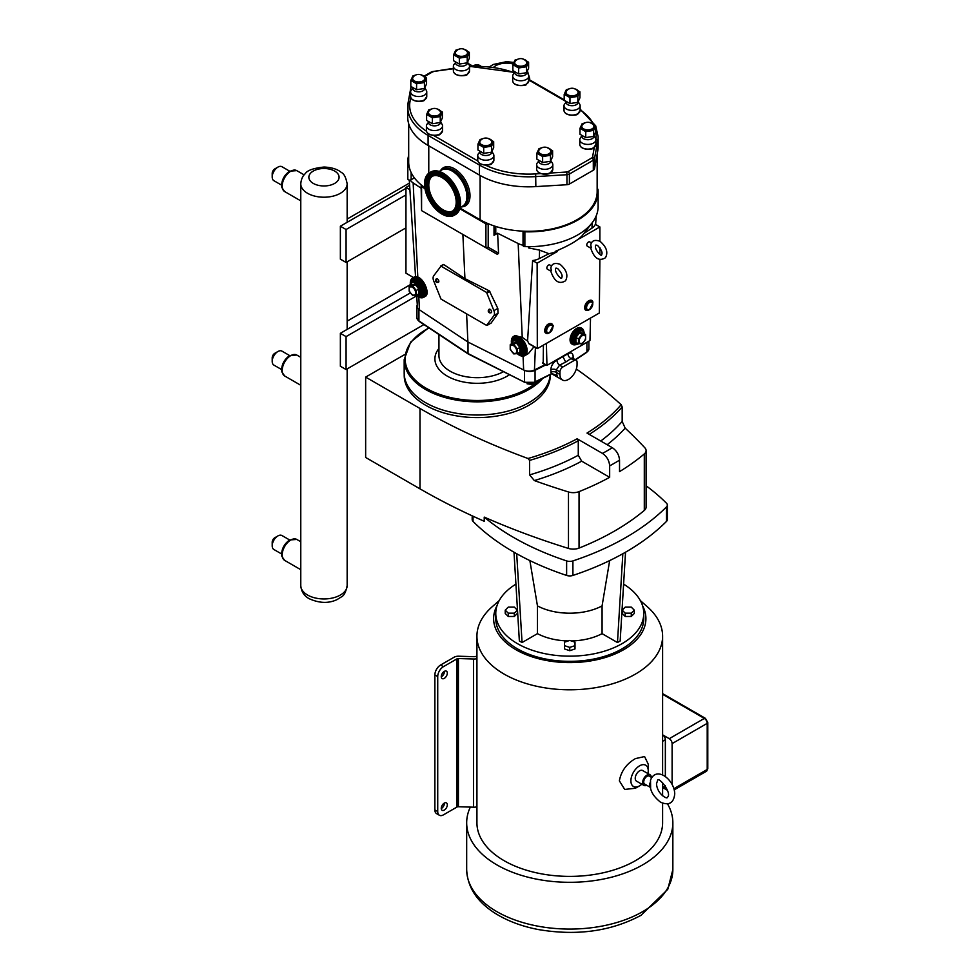 <?xml version="1.0" encoding="UTF-8"?>
<svg xmlns="http://www.w3.org/2000/svg" width="980" height="980" viewBox="0 0 980 980"><rect width="100%" height="100%" fill="white"/><g stroke="black" fill="none" stroke-linecap="round" stroke-linejoin="round"><path stroke-width="1.47" d="M551.397 270.676L550.834 268.055C551.642 263.73 554.705 262.481 560.021 264.294C566.575 269.929 568.412 275.417 565.534 280.782C559.163 284.69 554.251 281.468 550.785 271.129M591.32 247.621L590.756 245C591.565 240.676 594.627 239.426 599.956 241.252C606.51 246.874 608.347 252.362 605.456 257.74C599.086 261.636 594.174 258.414 590.72 248.087L587.265 246.103A2.425 1.397 -60 0 1 587.265 243.297A2.425 1.397 -60 0 1 589.678 241.901L591.479 242.942M497.019 605.652A76.146 43.965 0 0 0 515.921 649.716A76.146 43.965 0 0 0 609.082 656.282A76.146 43.965 0 0 0 642.513 605.652M623.599 584.129A73.99 42.716 180 0 1 643.762 613.443L643.762 618.625A73.99 42.716 180 0 1 622.08 648.833A73.99 42.716 180 0 1 541.45 658.095A73.99 42.716 180 0 1 495.77 618.625L495.77 613.443A73.99 42.716 180 0 1 515.933 584.129M476.929 806.871A8.061 4.655 180 0 1 473.573 807.189L458.42 806.736A1.936 1.115 0 0 0 456.95 807.055L443.426 814.858A8.061 4.655 -60 0 1 439.395 815.262A8.061 4.655 -60 0 1 437.729 811.563L434.875 809.921A8.061 4.655 120 0 0 436.541 813.608L439.395 815.262M476.929 655.951A4.03 2.328 180 0 1 473.781 656.673L458.628 656.22A5.966 3.442 0 0 0 454.095 657.225L440.584 665.028A8.061 4.655 120 0 0 434.875 674.902L437.729 676.555A8.061 4.655 -60 0 1 443.426 666.67L456.95 658.866A1.936 1.115 180 0 1 458.42 658.548L473.573 659.001A8.061 4.655 0 0 0 476.929 658.695M437.729 676.555L437.729 811.563M444.283 678.368A4.275 2.462 -60 0 1 442.152 678.577A4.275 2.462 -60 0 1 442.152 673.64A4.275 2.462 -60 0 1 446.427 671.165A4.275 2.462 -60 0 1 447.076 674.595A4.275 2.462 -60 0 1 444.283 678.368M444.283 803.098A4.275 2.462 -60 0 1 446.427 802.889A4.275 2.462 -60 0 1 446.427 807.826A4.275 2.462 -60 0 1 442.152 810.301A4.275 2.462 -60 0 1 441.49 806.871A4.275 2.462 -60 0 1 444.283 803.098M470.339 807.091A103.084 59.511 0 0 0 466.676 822.796A103.084 59.511 0 0 0 496.872 864.875A103.084 59.511 0 0 0 609.217 877.774A103.084 59.511 0 0 0 672.856 822.796A103.084 59.511 0 0 0 667.552 803.943M665.346 785.764L665.346 785.813A4.03 2.328 60 0 1 664.514 787.651L662.602 788.753M662.602 694.306L704.351 718.414L669.254 738.675L662.602 734.829A4.03 2.328 60 0 1 665.346 739.704L665.346 776.54M669.254 738.675A4.03 2.328 60 0 1 672.109 743.612L672.109 784.514M667.625 790.419L663.681 788.141M650.622 781.832A4.594 2.658 -60 0 0 650.451 787.418A4.594 2.658 -60 0 0 650.622 787.504L650.5 780.202C656.208 765.417 674.51 779.651 674.742 793.91C673.738 803.037 669.022 805.817 660.581 802.228C654.456 797.365 651.063 792.379 650.414 787.283M641.814 784.208A12.262 7.081 -60 0 1 639.573 785.838L635.408 788.239L624.726 789.439L619.36 780.84C621.149 771.187 626.502 763.788 635.408 758.618L644.583 756.548L648.245 764.167L648.245 770.831A12.262 7.081 -60 0 1 647.939 773.588M639.573 785.838L639.573 785.838A12.262 7.081 -60 0 1 630.899 780.84A12.262 7.081 -60 0 1 639.573 765.821A12.262 7.081 -60 0 1 648.245 770.831M650.451 787.418L644.668 784.086A4.594 2.658 -60 0 1 643.97 780.399A4.594 2.658 -60 0 1 646.971 776.344A4.594 2.658 -60 0 1 649.262 776.123L651.712 777.532M646.702 785.25A6.125 3.54 -60 0 1 643.909 785.409A6.125 3.54 -60 0 1 642.966 780.497A6.125 3.54 -60 0 1 646.971 775.094A6.125 3.54 -60 0 1 650.034 774.788A6.125 3.54 -60 0 1 651.296 777.287M643.909 785.409L636.51 781.146A6.125 3.54 -60 0 1 635.567 776.221A6.125 3.54 -60 0 1 639.573 770.831A6.125 3.54 -60 0 1 642.635 770.525L650.034 774.788M441.27 676.812A4.275 2.462 120 0 0 441.429 676.715A4.275 2.462 120 0 0 444.454 671.288M441.27 808.524A4.275 2.462 120 0 0 441.429 808.439A4.275 2.462 120 0 0 444.454 803.012M499.2 600.581L492.132 606.804A92.831 53.594 0 0 0 476.929 636.204A92.831 53.594 0 0 0 504.124 674.093A92.831 53.594 0 0 0 605.297 685.718A92.831 53.594 0 0 0 662.602 636.204A92.831 53.594 0 0 0 647.4 606.804L640.332 600.581M476.929 636.204L476.929 822.796A92.831 53.594 0 0 0 504.124 860.697A92.831 53.594 0 0 0 605.297 872.31A92.831 53.594 0 0 0 662.602 822.796L662.602 803.22M434.875 674.902L434.875 809.921M578.274 440.767L577.134 438.783A208.103 120.148 180 0 1 528 458.505L529.592 460.404A209.72 121.079 -0 0 0 578.274 440.767L578.274 455.259L581.691 461.176L609.658 477.321A254.09 146.694 180 0 1 579.045 491.629A10.168 5.868 180 0 1 568.474 491.96A635.126 366.692 180 0 1 534.357 480.58A214.559 123.872 -0 0 0 581.691 461.176M578.274 455.259A209.72 121.079 180 0 1 529.592 474.896L529.592 460.404M528 458.505A635.126 366.692 180 0 1 419.991 408.476L365.65 377.104L365.65 457.476L419.991 488.849A635.126 366.692 180 0 0 484.23 521.262L484.23 517.109A635.126 366.692 -0 0 0 568.474 548.433A10.168 5.868 180 0 0 579.045 548.09A254.09 146.694 -0 0 0 644.301 510.421A10.168 5.868 180 0 0 646.102 507.089L646.102 450.629A10.168 5.868 180 0 1 644.301 453.948A254.09 146.694 180 0 1 619.532 471.625L619.532 460.159C619.115 454.879 616.714 450.727 612.341 447.713L587.008 433.087A208.103 120.148 180 0 0 621.173 404.716L622.178 406.957L622.178 421.437A209.72 121.079 180 0 1 600.752 441.012M529.592 474.896L534.357 480.58M607.159 444.712A214.559 123.872 -0 0 0 625.167 428.15L622.178 421.437M625.167 428.15A635.126 366.692 180 0 1 644.889 447.848A10.168 5.868 180 0 1 646.102 450.629M576.338 369.007A635.126 366.692 180 0 1 621.173 404.716M577.134 438.783L602.467 453.409C606.828 456.423 609.229 460.576 609.658 465.868L609.658 477.321M631.267 607.122L625.216 607.122L622.19 610.148L625.216 613.174L631.267 613.174L634.305 610.148L631.267 607.122M631.267 613.174L631.267 616.469L634.305 613.443L634.305 610.148M631.267 616.469L625.216 616.469L625.216 613.174M625.216 616.469L622.19 613.443L622.19 610.148M517.342 610.148L517.342 613.443L514.316 616.469L508.265 616.469L508.265 613.174L514.316 613.174L517.342 610.148L514.316 607.122L508.265 607.122L505.227 610.148L508.265 613.174M514.316 616.469L514.316 613.174M508.265 616.469L505.227 613.443L505.227 610.148M575.003 645.661L575.003 642.157L569.76 640.418L564.517 642.157L564.517 645.661L569.76 647.4L575.003 645.661L575.003 648.944L569.76 650.696L569.76 647.4M569.76 650.696L564.517 648.944L564.517 645.661M516.693 553.725L522.058 642.537L519.363 640.981L513.998 552.206M529.862 560.572L537.457 605.91L537.457 633.644L522.058 642.537M666.51 506.868L666.51 521.385A6.296 3.638 -0 0 0 667.343 519.572L667.343 505.055A6.296 3.638 180 0 1 666.51 506.868A254.09 146.694 180 0 1 572.908 560.915A6.296 3.638 180 0 1 566.624 560.915A254.09 146.694 180 0 1 484.23 517.109M666.51 521.385A254.09 146.694 180 0 1 572.908 575.432L572.908 560.915M566.624 560.915L566.624 575.432A6.296 3.638 -0 0 0 572.908 575.432M566.624 575.432A254.09 146.694 180 0 1 473.022 521.385L473.022 516.215M472.189 515.835L472.189 519.572A6.296 3.638 -0 0 0 473.022 521.385M625.534 552.206L620.168 640.981L617.474 642.537L602.075 633.644L602.075 605.91A47.64 27.501 180 0 1 537.457 605.91M602.075 605.91L609.67 560.572M602.075 633.644A47.64 27.501 180 0 1 571.316 640.932M568.216 640.932A47.64 27.501 180 0 1 537.457 633.644M617.474 642.537L622.839 553.725M643.762 613.443A73.99 42.716 180 0 1 622.08 643.639A73.99 42.716 180 0 1 541.45 652.901A73.99 42.716 180 0 1 495.77 613.443M646.102 485.786A254.09 146.694 180 0 1 666.51 503.242A6.296 3.638 180 0 1 667.343 505.055M550.295 374.568L550.295 375.413A73.035 42.165 180 0 1 505.202 414.381A73.035 42.165 180 0 1 425.602 405.242A73.035 42.165 180 0 1 404.213 375.413L404.213 374.225M365.65 377.104L404.691 354.564M417.309 304.89A8.061 4.655 -0 0 0 416.941 306.275A8.061 4.655 -0 0 0 418.411 308.957A8.22 4.753 -0 0 0 419.44 309.815L467.901 341.996L523.651 369.974A8.22 4.753 -0 0 0 525.133 370.575A8.22 4.753 -0 0 0 534.443 369.974L545.137 364.609M416.721 295.911L417.431 306.875A8.22 4.753 -0 0 0 418.411 308.957M525.133 370.575A8.061 4.655 -0 0 0 535.068 370.281L545.713 364.94M561.062 357.235L564.321 355.348M531.577 383.303L531.577 384.466L527.081 383.768M551.691 373.821L557.265 376.259L551.703 373.625L535.068 381.869L531.577 384.466M585.476 353.204L583.823 354.295M562.802 356.365L565.668 362.098L570.973 358.57A4.03 2.487 56.4 0 1 567.922 353.743L556.922 360.101C553.222 362.355 551.189 365.577 550.809 369.754L551.262 373.907M468.697 353.927L419.599 321.366M551.703 373.625L555.317 374.887M468.011 342.057L468.011 353.523L524.692 382.31L534.872 382.31L550.723 374.36M553.553 374.115L557.265 376.259L556.309 372.363A4.03 2.328 -0 0 0 550.809 372.253M550.27 374.58A73.084 42.189 180 0 1 528.931 402.658A73.084 42.189 180 0 1 449.281 411.808A73.084 42.189 180 0 1 404.177 372.829L404.177 359.648A73.084 42.189 -0 0 0 425.577 389.489A73.084 42.189 -0 0 0 528.931 389.489A73.084 42.189 -0 0 0 542.761 378.354M574.219 360.444L562.802 367.022A4.03 2.328 120 0 0 559.96 371.971L559.96 374.47A12.103 6.983 120 0 0 562.459 380.007A12.103 6.983 120 0 0 571.781 376.773A12.103 6.983 120 0 0 577.061 364.597L577.061 362.086A4.03 2.328 120 0 0 576.228 360.248A4.03 2.328 120 0 0 574.219 360.444L570.973 358.57L572.7 358.202L572.161 357.663L572.246 358.337M559.96 374.47L556.309 372.363L556.309 369.864L559.568 365.16A4.03 2.156 63.3 0 1 556.922 360.101M597.151 154.105L597.151 191.713A68.563 39.58 180 0 1 523.234 231.17A68.563 39.58 180 0 1 488.359 223.758A68.563 39.58 180 0 1 480.102 219.704L460 208.091M424.781 187.548A68.563 39.58 180 0 1 421.731 185.293A68.563 39.58 180 0 1 408.905 165.167A68.563 39.58 180 0 1 408.685 162.068L408.685 123.725M424.952 188.65L421.584 186.702A1.617 0.931 180 0 1 421.118 186.041A1.617 0.931 180 0 1 421.584 185.392L421.731 185.293M488.359 223.758L488.199 223.844A1.617 0.931 180 0 1 485.921 223.844L459.804 208.764M523.038 245.233A16.574 9.567 180 0 1 518.175 243.542L497.62 233.228L498.551 253.183L488.199 247.205L485.921 247.756L497.424 254.396L433.062 217.242M498.551 253.183L497.424 254.396M497.62 233.228L494.018 235.31L494.018 225.89M421.118 186.041L421.584 210.614L421.584 186.702M421.584 210.614L485.921 247.756L485.921 223.844M599.883 259.553L599.307 313.024L537.31 348.623L537.138 263.167L557.461 251.431L555.207 251.419C568.363 245.919 577.232 240.798 581.826 236.058L579.56 238.679L599.883 226.944L599.883 241.203M599.883 247.609L599.883 254.384M550.797 271.142L547.342 269.145A2.425 1.397 -60 0 1 547.342 266.352A2.425 1.397 -60 0 1 549.755 264.955L551.556 265.997M590.45 300.456A5.268 3.038 120 0 0 586.665 302.526A5.268 3.038 120 0 0 584.741 307.401A5.268 3.038 120 0 0 585.317 309.362M550.527 323.51A5.268 3.038 120 0 0 545.909 326.781A5.268 3.038 120 0 0 545.382 332.404M590.524 318.096L589.96 340.55L546.95 365.381L546.387 343.576M572.345 344.225A9.273 5.353 -60 0 1 571.977 344.041A9.273 5.353 -60 0 1 570.556 336.606A9.273 5.353 -60 0 1 576.608 328.435A9.273 5.353 -60 0 1 581.25 327.969A9.273 5.353 -60 0 1 581.593 328.202M543.19 363.213L543.422 345.291M529.653 343.931L528.759 343.416L529.653 343.931M537.138 263.167L532.618 260.558A15.582 8.992 -0 0 0 539.27 258.585L548.971 253.71L539.625 250.133L528.588 247.928L528.588 246.666A69.531 40.143 180 0 1 524.864 246.617A1.936 1.115 180 0 1 523.038 245.502A1.936 1.115 180 0 1 523.075 245.245M511.438 342.804A11.135 6.431 60 0 1 513.667 336.373L514.598 335.834L522.23 337.341L527.571 341.028L532.618 260.558M527.571 341.028A11.135 6.431 60 0 1 528.759 343.416L537.138 348.255M486.595 292.469L493.908 310.648A6.125 3.54 60 0 1 493.908 315.658L486.595 325.397L440.988 299.059L433.675 280.88A6.125 3.54 60 0 1 433.675 275.87L440.988 266.131L486.595 292.469L489.339 290.889L497.803 308.406L498.024 313.282L491.139 323.02M488.346 310.489L488.873 309.533A2.021 1.164 60 0 1 491.164 310.403A2.021 1.164 60 0 1 490.772 312.828L489.682 312.804A1.409 0.821 60 0 1 488.346 310.489A1.409 0.821 60 0 1 489.682 312.804M435.622 280.047L436.149 279.092A2.021 1.164 60 0 1 438.44 279.962A2.021 1.164 60 0 1 438.048 282.387L436.958 282.363A1.409 0.821 60 0 1 435.622 280.047A1.409 0.821 60 0 1 436.958 282.363M440.694 266.058L443.732 264.551L464.937 278.639L489.339 290.889M584.313 333.862A8.061 4.655 120 0 0 582.635 330.174L581.348 329.427A8.061 4.655 120 0 0 577.318 329.831A8.061 4.655 120 0 0 572.051 336.936A8.061 4.655 120 0 0 573.288 343.404L576.252 344.593L579.168 343.698M579.18 332.281L583.088 333.249L579.18 332.281L575.272 337.145L575.272 342.351L576.546 342.461M578.482 343.588L582.047 343.907L585.611 339.472L585.611 334.719L582.047 334.401L578.482 338.835L578.482 343.588L575.272 342.351M578.482 338.835L575.272 337.145M585.611 334.719L583.088 332.624M582.047 334.401L579.523 332.93L575.958 337.365L575.958 342.118M582.365 335.589A4.582 2.646 120 0 0 579.131 341.199A4.582 2.646 120 0 0 582.365 343.074A4.582 2.646 120 0 0 585.611 337.463A4.582 2.646 120 0 0 582.365 335.589M583.749 331.228A9.273 5.353 120 0 0 581.961 328.386A9.273 5.353 120 0 0 577.318 328.839A9.273 5.353 120 0 0 571.254 337.022A9.273 5.353 120 0 0 572.675 344.446A9.273 5.353 120 0 0 576.032 344.58M413.058 278.982A10.082 5.819 60 0 1 413.119 278.933A10.082 5.819 60 0 1 418.166 279.435A10.082 5.819 60 0 1 424.744 288.316A10.082 5.819 60 0 1 423.201 296.401A10.082 5.819 60 0 1 423.14 296.438M415.594 283.943L415.251 284.592L418.815 289.026L419.501 288.806L415.594 283.943L411.686 284.911L411.686 284.286M416.292 295.25L416.292 290.497L412.727 286.062L409.162 286.368L409.162 291.134L412.727 295.568L419.501 294.012L419.501 288.806M416.292 290.497L418.815 289.026L418.815 293.779M412.727 286.062L415.251 284.592L411.686 284.911L409.162 286.368M412.396 287.25A4.582 2.646 -120 0 0 409.162 289.125A4.582 2.646 -120 0 0 412.396 294.735A4.582 2.646 -120 0 0 415.643 292.861A4.582 2.646 -120 0 0 412.396 287.25M514.12 337.328A10.082 5.819 60 0 1 514.194 337.291A10.082 5.819 60 0 1 519.229 337.782A10.082 5.819 60 0 1 525.819 346.675A10.082 5.819 60 0 1 524.276 354.748A10.082 5.819 60 0 1 524.202 354.785M516.325 342.939L516.668 342.29L512.76 343.257L516.325 342.939L519.89 347.385L519.89 352.139L520.576 352.359L520.576 347.153L517.354 348.843L513.79 344.409L516.325 342.939M513.79 344.409L510.225 344.727L510.225 349.48L513.79 353.915L517.354 353.596L517.354 348.843M517.354 353.596L519.89 352.139M510.225 344.727L512.76 342.645M513.471 345.597A4.582 2.646 60 0 1 516.717 351.22A4.582 2.646 60 0 1 513.471 353.082A4.582 2.646 60 0 1 510.225 347.471A4.582 2.646 60 0 1 513.471 345.597M410.375 284.457A11.135 6.431 60 0 1 412.592 278.026L415.447 276.385A11.135 6.431 60 0 1 415.532 276.336L417.811 277.058C424.499 279.349 430.183 294.171 425.247 296.425L423.728 297.308A11.135 6.431 60 0 1 418.166 296.756A11.135 6.431 60 0 1 417.051 296.021M412.592 278.026A11.135 6.431 60 0 1 423.728 284.457A11.135 6.431 60 0 1 423.728 297.308M467.901 341.996L466.59 313.845M464.937 278.639L462.879 234.453M421.118 188.197L413.144 182.905A16.574 9.567 180 0 1 410.191 180.063A1.936 1.115 -0 0 1 407.827 179.034L407.827 164.224A69.531 40.143 180 0 1 407.717 162.068A69.531 40.143 180 0 1 408.685 155.391M534.014 346.724L528.465 353.535L524.802 355.654A11.135 6.431 60 0 1 519.229 355.103A11.135 6.431 60 0 1 518.114 354.368M513.667 336.373A11.135 6.431 60 0 1 524.802 342.804A11.135 6.431 60 0 1 524.802 355.654M599.883 226.944L595.35 224.334A15.582 8.992 -0 0 1 591.945 228.168L592.214 222.705M409.628 185.306L405.953 187.425L405.953 273.175L413.474 277.524M405.953 187.425L409.91 189.704M409.285 180.063L415.532 276.336M579.56 238.679A58.592 33.822 -0 0 0 582.071 235.813L592.055 222.913A69.531 40.143 180 0 1 528.588 246.666M597.151 188.687A1.936 1.115 180 0 1 598.021 189.557A69.531 40.143 180 0 1 598.119 191.713L598.119 206.523A69.531 40.143 180 0 1 592.055 222.913M548.971 253.71A58.592 33.822 -0 0 0 557.461 251.431M583.798 233.583L591.945 228.168M598.119 191.713A69.531 40.143 180 0 1 524.864 231.795A1.936 1.115 180 0 1 523.234 231.17M408.905 165.167A1.936 1.115 180 0 1 407.827 164.224M414.393 177.882L411.122 179.769A1.936 1.115 180 0 1 410.191 180.063M495.77 226.466L495.77 232.873A5.966 3.442 180 0 1 494.018 235.31M407.717 162.068L407.717 176.89A69.531 40.143 -0 0 0 407.827 179.034M598.119 146.681A69.531 40.143 180 0 1 597.739 150.883L594.468 168.842L594.468 158.821L597.739 140.875A69.531 40.143 -0 0 0 598.119 136.673L598.119 146.681M593.304 170.238L569.38 184.056L569.38 174.048L593.304 160.23L593.304 170.238A4.03 2.328 -0 0 0 594.468 168.842M411.049 86.571L408.121 102.618A1.936 1.568 10.3 0 0 408.109 102.839A69.531 40.143 -0 0 0 407.717 107.041A69.531 40.143 -0 0 0 428.089 135.424L479.416 165.057A69.531 40.143 -0 0 0 535.852 176.596L566.955 174.71L566.955 184.718A4.03 2.328 -0 0 0 569.38 184.056M566.955 184.718L535.852 186.604A69.531 40.143 180 0 1 479.416 175.077L428.089 145.432A69.531 40.143 180 0 1 407.717 117.049L408.121 102.618A1.936 1.568 10.3 0 1 410.032 101.381L410.743 97.437M455.982 74.345A7.423 4.288 -0 0 0 466.921 74.345M467.583 62.255L469.065 64.705A8.061 4.655 180 0 1 469.518 66.236A8.061 4.655 180 0 1 467.154 69.531A8.061 4.655 180 0 1 458.371 70.535A8.061 4.655 180 0 1 453.385 66.236A8.061 4.655 180 0 1 453.838 64.705L455.406 62.708A6.052 3.491 180 0 0 459.142 65.93A6.052 3.491 180 0 0 465.733 65.17A6.052 3.491 180 0 0 467.509 62.708L467.509 62.389M458.787 49.27L455.7 50.237L453.581 54.782L453.581 60.736L453.581 54.782L459.338 58.102L459.338 64.055L453.581 60.736M459.351 58.102L467.215 56.889L467.215 62.843L459.351 64.055L459.351 58.102A8.146 4.704 180 0 1 459.338 58.102M469.322 52.344L469.322 58.298L467.215 62.843L467.215 56.889L469.322 52.344L463.565 49.025A8.146 4.704 180 0 1 463.565 49.025L463.332 49M464.581 49.478A6.615 3.822 180 0 1 466.125 55.542A6.615 3.822 180 0 1 456.778 55.542A6.615 3.822 180 0 1 456.778 50.139A6.615 3.822 180 0 1 458.322 49.478M466.933 51.364A6.052 3.491 180 0 1 464.924 55.701A6.052 3.491 180 0 1 457.17 55.309A6.052 3.491 180 0 1 455.97 51.364A7.044 7.044 0 0 1 466.933 51.364M566.612 113.852A7.423 4.288 -0 0 0 577.538 113.852M515.272 84.207A7.423 4.288 -0 0 0 526.211 84.207M429.007 134.015A7.423 4.288 180 0 0 433.442 135.363A7.423 4.288 -0 0 0 439.947 134.015M480.347 163.648A7.423 4.288 180 0 0 485.198 165.02A7.423 4.288 -0 0 0 491.274 163.648M582.39 147.87A7.423 4.288 -0 0 0 593.329 147.87M413.229 99.985A7.423 4.288 -0 0 0 424.156 99.985M550.883 160.671L552.352 163.121A8.061 4.655 180 0 1 552.806 164.665A8.061 4.655 180 0 1 550.442 167.948A8.061 4.655 180 0 1 541.658 168.964A8.061 4.655 180 0 1 536.673 164.665A8.061 4.655 180 0 1 537.126 163.121L538.694 161.124A6.052 3.491 180 0 0 542.43 164.358A6.052 3.491 180 0 0 549.021 163.599A6.052 3.491 180 0 0 550.797 161.124L550.797 160.818M542.075 147.698L538.988 148.654L536.869 153.199L536.869 159.152A8.146 4.704 180 0 0 536.869 159.164L536.869 153.211A8.146 4.704 180 0 1 536.869 153.199L542.626 156.531A8.146 4.704 180 0 1 542.626 156.531L550.503 155.318A8.146 4.704 180 0 1 550.503 155.318L552.61 150.773L552.61 156.727L550.503 161.259L550.503 155.306L550.503 161.271A8.146 4.704 180 0 1 550.503 161.271L542.638 162.484A8.146 4.704 180 0 1 542.626 162.484L542.638 156.531L542.626 162.484L536.869 159.164M547.869 147.906A6.615 3.822 180 0 1 549.413 153.958A6.615 3.822 180 0 1 540.066 153.958A6.615 3.822 180 0 1 540.066 148.568A6.615 3.822 180 0 1 541.609 147.906M546.632 147.429L546.84 147.441A8.146 4.704 180 0 1 546.852 147.441L552.61 150.761A8.146 4.704 180 0 1 552.61 150.773M550.221 149.781A6.052 3.491 180 0 1 548.212 154.117A6.052 3.491 180 0 1 540.47 153.738A6.052 3.491 180 0 1 539.257 149.781A7.044 7.044 0 0 1 550.221 149.781M491.948 151.557L493.43 154.007A8.061 4.655 180 0 1 493.883 155.538A8.061 4.655 180 0 1 491.519 158.834A8.061 4.655 180 0 1 482.724 159.85A8.061 4.655 180 0 1 477.75 155.538A8.061 4.655 180 0 1 478.191 154.007L479.759 152.01A6.052 3.491 180 0 0 483.495 155.244A6.052 3.491 180 0 0 490.086 154.485A6.052 3.491 180 0 0 491.862 152.01L491.862 151.704M477.946 144.085L477.946 150.038A8.146 4.704 180 0 1 477.946 150.038L477.946 144.097A8.146 4.704 180 0 1 477.946 144.085L480.053 139.552A8.146 4.704 180 0 1 480.053 139.54L483.14 138.572M477.946 144.097L483.704 147.417L491.568 146.204A8.146 4.704 180 0 1 491.568 146.204A8.146 4.704 180 0 1 491.568 146.192L493.687 141.659A8.146 4.704 180 0 1 493.687 141.659L487.93 138.327A8.146 4.704 180 0 1 487.93 138.327L487.697 138.315M488.947 138.78A6.615 3.822 180 0 1 490.49 144.844A6.615 3.822 180 0 1 481.143 144.844A6.615 3.822 180 0 1 481.143 139.454A6.615 3.822 180 0 1 482.687 138.78M491.299 140.667A6.052 3.491 180 0 1 489.277 145.003A6.052 3.491 180 0 1 481.535 144.611A6.052 3.491 180 0 1 480.335 140.667A7.044 7.044 0 0 1 491.299 140.667M526.873 72.128L528.355 74.566A8.061 4.655 180 0 1 528.808 76.109A8.061 4.655 180 0 1 526.444 79.392A8.061 4.655 180 0 1 517.648 80.409A8.061 4.655 180 0 1 512.675 76.109A8.061 4.655 180 0 1 513.128 74.566L514.696 72.569A6.052 3.491 180 0 0 518.42 75.803A6.052 3.491 180 0 0 525.023 75.044A6.052 3.491 180 0 0 526.787 72.569L526.787 72.263M512.871 64.643L512.871 70.597A8.146 4.704 180 0 1 512.871 70.597L512.871 64.656A8.146 4.704 180 0 1 512.871 64.643L514.978 60.111A8.146 4.704 180 0 1 514.99 60.099L518.065 59.143M512.871 64.656L518.628 67.975L518.628 73.929L512.871 70.609M518.641 67.975L526.493 66.763L526.493 72.716L518.641 73.929L518.641 67.975A8.146 4.704 180 0 1 518.628 67.975M528.612 62.218L528.612 68.171L526.505 72.704A8.146 4.704 180 0 1 526.505 72.716A8.146 4.704 180 0 1 526.493 72.716L526.505 66.75A8.146 4.704 180 0 1 526.493 66.763A8.146 4.704 180 0 1 526.505 66.763L528.612 62.218L522.855 58.886A8.146 4.704 180 0 1 522.855 58.886L522.622 58.874M523.871 59.351A6.615 3.822 180 0 1 525.415 65.403A6.615 3.822 180 0 1 516.068 65.403A6.615 3.822 180 0 1 516.068 60.013A6.615 3.822 180 0 1 517.612 59.351M526.223 61.226A6.052 3.491 180 0 1 524.214 65.562A6.052 3.491 180 0 1 516.46 65.182A6.052 3.491 180 0 1 515.26 61.226A7.044 7.044 0 0 1 526.223 61.226M424.83 87.906L426.312 90.344A8.061 4.655 180 0 1 426.753 91.887A8.061 4.655 180 0 1 424.401 95.183A8.061 4.655 180 0 1 415.606 96.187A8.061 4.655 180 0 1 410.62 91.887A8.061 4.655 180 0 1 411.073 90.344L412.641 88.359A6.052 3.491 180 0 0 416.377 91.581A6.052 3.491 180 0 0 422.968 90.822A6.052 3.491 180 0 0 424.744 88.359L424.744 88.041M416.022 74.921L412.935 75.889L410.816 80.421L410.816 86.375A8.146 4.704 180 0 1 410.816 86.375L410.828 80.433A8.146 4.704 180 0 1 410.816 80.421L416.574 83.753A8.146 4.704 180 0 1 416.574 83.753L424.45 82.54L426.557 77.996L420.579 74.651M421.817 75.129A6.615 3.822 180 0 1 423.36 81.181A6.615 3.822 180 0 1 414.013 81.181A6.615 3.822 180 0 1 414.013 75.791A6.615 3.822 180 0 1 415.557 75.129M424.168 77.016A6.052 3.491 180 0 1 422.16 81.352A6.052 3.491 180 0 1 414.418 80.96A6.052 3.491 180 0 1 413.205 77.016A7.044 7.044 0 0 1 424.168 77.016M440.62 121.924L442.09 124.374A8.061 4.655 180 0 1 442.543 125.906A8.061 4.655 180 0 1 440.179 129.201A8.061 4.655 180 0 1 431.396 130.205A8.061 4.655 180 0 1 426.41 125.906A8.061 4.655 180 0 1 426.863 124.374L428.432 122.378A6.052 3.491 180 0 0 432.168 125.599A6.052 3.491 180 0 0 438.758 124.84A6.052 3.491 180 0 0 440.535 122.378L440.535 122.071M431.813 108.939L428.726 109.907A8.146 4.704 180 0 0 428.713 109.907L426.606 114.452L426.606 120.405L426.606 114.452L432.364 117.772A8.146 4.704 180 0 1 432.364 117.772L440.241 116.559L442.348 112.026A8.146 4.704 180 0 1 442.348 112.026L436.59 108.694A8.146 4.704 180 0 1 436.59 108.694L436.357 108.67M437.607 109.148A6.615 3.822 180 0 1 439.15 115.211A6.615 3.822 180 0 1 429.804 115.211A6.615 3.822 180 0 1 429.804 109.809A6.615 3.822 180 0 1 431.347 109.148M439.959 111.034A6.052 3.491 180 0 1 437.95 115.371A6.052 3.491 180 0 1 430.196 114.979A6.052 3.491 180 0 1 428.995 111.034A7.044 7.044 0 0 1 439.959 111.034M578.212 101.761L579.695 104.211A8.061 4.655 180 0 1 580.135 105.742A8.061 4.655 180 0 1 577.784 109.037A8.061 4.655 180 0 1 568.988 110.042A8.061 4.655 180 0 1 564.002 105.742A8.061 4.655 180 0 1 564.456 104.211L566.024 102.214A6.052 3.491 180 0 0 569.76 105.436A6.052 3.491 180 0 0 576.35 104.676A6.052 3.491 180 0 0 578.127 102.214L578.127 101.896M564.198 94.288L564.198 100.242A8.146 4.704 180 0 0 564.211 100.242L564.211 94.288A8.146 4.704 180 0 1 564.198 94.288L566.305 89.744A8.146 4.704 180 0 1 566.318 89.744L569.404 88.776M564.211 94.288L569.956 97.608L569.956 103.562L564.211 100.242M569.968 97.608L577.832 96.395L577.832 102.349L569.968 103.562L569.968 97.608A8.146 4.704 180 0 1 569.956 97.608M579.94 91.851L579.94 97.804L577.832 102.349L577.832 96.395L579.94 91.851L574.182 88.531A8.146 4.704 180 0 1 574.182 88.531L573.962 88.506M575.199 88.984A6.615 3.822 180 0 1 576.742 95.048A6.615 3.822 180 0 1 567.396 95.048A6.615 3.822 180 0 1 567.396 89.646A6.615 3.822 180 0 1 568.939 88.984M577.551 90.871A6.052 3.491 180 0 1 575.542 95.207A6.052 3.491 180 0 1 567.8 94.815A6.052 3.491 180 0 1 566.587 90.871A7.044 7.044 0 0 1 577.551 90.871M594.003 135.779L595.473 138.229A8.061 4.655 180 0 1 595.926 139.76A8.061 4.655 180 0 1 593.562 143.056A8.061 4.655 180 0 1 584.778 144.072A8.061 4.655 180 0 1 579.793 139.76A8.061 4.655 180 0 1 580.246 138.229L581.814 135.644M593.917 135.926L593.917 136.232A6.052 3.491 180 0 1 592.141 138.707A6.052 3.491 180 0 1 585.55 139.454A6.052 3.491 180 0 1 581.814 136.232L581.814 135.632M585.195 122.794L582.108 123.762L579.989 128.306L579.989 134.26L579.989 128.306L585.746 131.638A8.146 4.704 180 0 1 585.746 131.638L593.623 130.413L595.73 125.881A8.146 4.704 180 0 1 595.73 125.881L589.972 122.549A8.146 4.704 180 0 1 589.972 122.549L589.74 122.525M590.989 123.002A6.615 3.822 180 0 1 592.533 129.066A6.615 3.822 180 0 1 583.186 129.066A6.615 3.822 180 0 1 583.186 123.664A6.615 3.822 180 0 1 584.729 123.002M593.341 124.889A6.052 3.491 180 0 1 591.332 129.225A6.052 3.491 180 0 1 583.578 128.833A6.052 3.491 180 0 1 582.377 124.889A7.044 7.044 0 0 1 593.341 124.889M493.687 141.659L493.687 147.613L491.58 152.145L491.58 146.192L491.568 152.157A8.146 4.704 180 0 1 491.568 152.157A8.146 4.704 180 0 1 491.568 152.145L483.704 153.37L483.704 147.417L483.704 153.37L477.946 150.05M426.557 77.996L426.557 83.949L424.45 88.494L424.45 82.54L424.45 88.494L416.586 89.707A8.146 4.704 180 0 1 416.574 89.707L416.586 83.753L416.574 89.707L410.828 86.387M442.348 112.026L442.348 117.98L440.241 122.512L440.241 116.559L440.241 122.512L432.376 123.737A8.146 4.704 180 0 1 432.364 123.725L432.376 117.784L432.364 123.725L426.606 120.405M595.73 125.881L595.73 131.835L593.623 136.367L593.623 130.413L593.623 136.379L585.758 137.592A8.146 4.704 180 0 1 585.746 137.592L585.758 131.638L585.746 137.592L579.989 134.26M410.326 292.922L340.366 333.31L346.075 336.606L346.075 369.534L423.948 324.564M346.075 369.534L340.366 366.238L340.366 333.31M416.623 295.862L346.075 336.606M405.953 227.862L346.075 262.444L340.366 259.149L340.366 226.221L405.953 188.356M346.075 262.444L346.075 229.516L405.953 194.934M346.075 229.516L340.366 226.221M442.041 169.43A21.205 12.238 60 0 1 442.225 169.32A21.205 12.238 60 0 1 457.979 174.403A21.205 12.238 60 0 1 463.43 206.045A21.205 12.238 60 0 1 463.246 206.155M440.179 170.875A21.205 12.238 60 0 1 441.858 169.528A21.205 12.238 60 0 1 457.611 174.612A21.205 12.238 60 0 1 463.062 206.266A21.205 12.238 60 0 1 461.066 207.05M429.62 172.664L430.857 171.953A24.61 14.21 60 0 1 449.146 177.846A24.61 14.21 60 0 1 455.467 214.571L454.23 215.294A24.61 14.21 60 0 1 435.941 209.401A24.61 14.21 60 0 1 429.62 172.664A24.61 14.21 60 0 1 447.909 178.568A24.61 14.21 60 0 1 454.23 215.294M452.564 211.092A20.164 11.638 60 0 1 438.158 205.959A20.164 11.638 60 0 1 432.425 176.216M446.831 181.349A20.164 11.638 60 0 1 452.013 211.447A20.164 11.638 60 0 1 437.019 206.609A20.164 11.638 60 0 1 431.837 176.523A20.164 11.638 60 0 1 446.831 181.349M281.603 369.546L273.873 365.087A8.061 4.655 -60 0 1 272.207 361.399A8.061 4.655 -60 0 1 277.916 351.514A8.061 4.655 -60 0 1 281.946 351.122L289.664 355.581M272.207 361.399L272.207 357.774A3.626 2.095 -60 0 1 274.768 353.327L277.916 351.514M410.326 284.653L347.153 321.122M409.481 183.052L347.153 219.042M281.603 553.957L273.873 549.498A8.061 4.655 -60 0 1 272.207 545.811A8.061 4.655 -60 0 1 277.916 535.925A8.061 4.655 -60 0 1 281.946 535.533L289.664 539.98M272.207 545.811L272.207 542.185A3.626 2.095 -60 0 1 274.768 537.738L277.916 535.925M281.603 185.134L273.873 180.688A8.061 4.655 -60 0 1 272.207 176.988A8.061 4.655 -60 0 1 277.916 167.114A8.061 4.655 -60 0 1 281.946 166.71L289.664 171.169M272.207 176.988L272.207 173.362A3.626 2.095 -60 0 1 274.768 168.915L277.916 167.114M443.426 666.67L440.584 665.028M456.95 658.866L456.95 807.055M496.872 911.645A103.084 59.511 180 0 1 466.676 869.554C467.423 887.414 477.223 902.176 496.052 913.85C508.069 921.2 522.168 926.431 538.363 929.555C576.852 936.072 611.055 931.331 640.994 915.332L667.748 889.387L672.856 869.554A103.084 59.511 180 0 1 642.66 911.645A103.084 59.511 180 0 1 496.872 911.645M665.346 785.813L662.602 787.393M662.602 741.297L665.346 739.704M672.109 743.612L707.205 723.35A4.03 2.328 60 0 0 704.351 718.414A2.021 1.164 -60 0 1 705.355 718.303L707.793 722.53A2.021 1.164 180 0 1 707.205 723.35L707.205 769.447A4.03 2.328 60 0 1 706.372 771.297L707.793 768.626A2.021 1.164 0 0 1 707.205 769.447L673.848 788.704M458.42 658.548L458.42 806.736M473.573 659.001L473.573 807.189M419.991 408.476L419.991 488.849M568.474 491.96L568.474 548.433M589.25 434.373A209.72 121.079 -0 0 0 622.178 406.957M609.658 465.868A254.09 146.694 -0 0 0 619.532 460.159M612.341 447.713A243.922 140.826 180 0 1 602.467 453.409M579.045 548.09L579.045 491.629M644.301 453.948L644.301 510.421M575.505 359.819L586.726 352.371L588.894 348.88A8.061 4.655 180 0 1 586.922 351.943L586.236 352.384M586.922 342.302L586.922 351.943L575.26 359.685M573.226 358.509L573.226 356.806C572.908 353.033 571.144 352.016 567.922 353.743M535.068 370.281L535.068 381.869A8.061 4.655 180 0 1 524.484 381.869L524.484 370.342M418.926 309.435L418.926 320.926A8.061 4.655 180 0 1 416.941 317.863L419.109 321.366L468.195 353.964M539.27 380.105A72.116 41.638 180 0 1 528.245 388.301A72.116 41.638 180 0 1 426.263 388.301A72.116 41.638 180 0 1 428.995 327.92M438.942 348.451A42.348 24.451 -0 0 0 447.309 376.149A42.348 24.451 -0 0 0 507.199 376.149A42.348 24.451 -0 0 0 509.514 374.703M503.5 371.677A38.318 22.123 180 0 1 450.163 371.212A38.318 22.123 180 0 1 438.942 355.569L438.942 334.523M572.32 357.896A4.03 2.328 180 0 1 573.226 356.806M559.96 371.971L556.309 369.864A4.03 2.328 -0 0 0 550.809 369.754M562.802 367.022L559.568 365.16L565.668 362.098M488.199 247.205L488.199 223.844M546.387 365.05L542.601 362.87M487.097 293.081L489.89 291.477M493.908 310.648L497.803 308.406M491.36 322.898L487.097 325.36M440.988 266.131L443.732 264.551M578.776 343.637A7.264 4.189 -60 0 1 574.047 340.219A7.264 4.189 -60 0 1 579.18 331.559A7.264 4.189 -60 0 1 584.288 333.947M584.546 334.192L582.635 330.174A8.061 4.655 120 0 0 578.604 330.579A8.061 4.655 120 0 0 573.337 337.684A8.061 4.655 120 0 0 574.574 344.151M411.024 282.877A9.273 5.353 60 0 1 417.455 280.5A9.273 5.353 60 0 1 423.985 291.097A9.273 5.353 60 0 1 418.742 296.242M418.007 296.23L421.082 297.014L423.066 296.475A10.082 5.819 -120 0 0 424.61 288.402A10.082 5.819 -120 0 0 418.031 279.508A10.082 5.819 -120 0 0 412.984 279.018L411.526 280.464L410.669 283.526M419.501 296.107A8.869 5.12 -120 0 0 423.642 290.447A8.869 5.12 -120 0 0 417.455 280.831A8.869 5.12 -120 0 0 411.526 282.289M412.507 281.652A8.061 4.655 60 0 1 412.85 281.419A8.061 4.655 60 0 1 416.88 281.824A8.061 4.655 60 0 1 422.16 288.929A8.061 4.655 60 0 1 420.922 295.384A8.061 4.655 60 0 1 420.543 295.568M416.169 295.409A8.061 4.655 -120 0 0 420.2 295.801A8.061 4.655 -120 0 0 421.437 289.345A8.061 4.655 -120 0 0 416.169 282.228A8.061 4.655 -120 0 0 412.139 281.836L410.228 285.756M410.485 285.609A7.264 4.189 60 0 1 415.594 283.22A7.264 4.189 60 0 1 420.726 291.881A7.264 4.189 60 0 1 415.998 295.286M418.227 294.123L419.501 294.012M518.69 354.368L524.141 354.834A10.082 5.819 -120 0 0 525.684 346.749A10.082 5.819 -120 0 0 519.094 337.867A10.082 5.819 -120 0 0 514.059 337.365L512.589 338.81L511.744 341.873M512.087 341.236A9.273 5.353 60 0 1 518.53 338.847A9.273 5.353 60 0 1 525.047 349.456A9.273 5.353 60 0 1 519.804 354.601M520.576 354.454A8.869 5.12 -120 0 0 524.716 348.807A8.869 5.12 -120 0 0 518.53 339.178A8.869 5.12 -120 0 0 512.589 340.636M513.581 340.011A8.061 4.655 60 0 1 513.924 339.766A8.061 4.655 60 0 1 517.955 340.17A8.061 4.655 60 0 1 523.222 347.275A8.061 4.655 60 0 1 521.985 353.743A8.061 4.655 60 0 1 521.617 353.927M517.232 353.755A8.061 4.655 -120 0 0 521.274 354.16A8.061 4.655 -120 0 0 522.499 347.692A8.061 4.655 -120 0 0 517.232 340.587A8.061 4.655 -120 0 0 513.202 340.183L513.924 339.766M511.56 343.955A7.264 4.189 60 0 1 516.668 341.579A7.264 4.189 60 0 1 521.789 350.228A7.264 4.189 60 0 1 517.073 353.645M520.576 347.153L516.668 342.29M519.29 352.469L520.576 352.359M549.694 332.477A4.3 2.487 120 0 0 552.732 327.21A4.3 2.487 120 0 0 549.694 325.446A4.3 2.487 120 0 0 546.644 330.713A4.3 2.487 120 0 0 549.694 332.477M552.806 326.707A5.5 3.173 120 0 0 552.83 326.279L549.621 332.624A4.533 2.622 120 0 0 552.83 327.075A4.533 2.622 120 0 0 549.621 325.225A4.533 2.622 120 0 0 546.423 330.774A4.533 2.622 120 0 0 549.621 332.624L548.935 333.016A5.5 3.173 120 0 0 549.302 332.796M552.83 326.279A5.5 3.173 120 0 0 548.935 324.037A5.5 3.173 120 0 0 545.052 330.774A5.5 3.173 120 0 0 548.935 333.016C545.493 333.996 544.145 332.685 544.917 329.096C548.102 318.855 555.195 326.548 552.83 326.279M589.617 309.423A4.3 2.487 -60 0 1 586.567 307.671A4.3 2.487 -60 0 1 589.617 302.391A4.3 2.487 -60 0 1 592.655 304.155A4.3 2.487 -60 0 1 589.617 309.423M589.225 309.741A5.5 3.173 -60 0 1 588.858 309.962C585.991 310.954 584.595 310.146 584.656 307.536C586.861 298.533 593.807 298.729 592.753 303.237L589.543 309.57A4.533 2.622 -60 0 1 586.346 307.72A4.533 2.622 -60 0 1 589.543 302.171A4.533 2.622 -60 0 1 592.753 304.021A4.533 2.622 -60 0 1 589.543 309.57L588.858 309.962A5.5 3.173 -60 0 1 584.974 307.72A5.5 3.173 -60 0 1 588.858 300.983A5.5 3.173 -60 0 1 592.753 303.237A5.5 3.173 -60 0 1 592.741 303.653M419.44 309.815L418.815 297.099M417.811 277.058L413.144 182.905M522.23 337.341L518.175 243.542M523.651 369.974L523.051 356.169M493.908 315.658L498.024 313.282M534.443 369.974L535.411 347.533M539.27 258.585L539.625 250.133M411.122 179.769L411.122 172.529M524.864 246.617L524.864 231.795M595.865 139.172A1.936 1.568 -169.7 0 1 597.739 140.875L597.739 150.883M428.554 133.954A1.936 1.115 -60 0 0 428.089 135.424L428.089 145.432M479.894 163.599A1.936 1.115 -60 0 0 479.416 165.057L479.416 175.077M540.654 173.607L535.656 173.901L535.852 186.604M566.746 172.014L566.955 174.71A4.03 2.328 -0 0 0 569.38 174.048A1.936 1.115 60 0 0 568.008 171.672A2.095 1.213 180 0 1 566.746 172.014L550.135 173.031M535.656 173.901A67.596 39.029 180 0 1 485.468 165.155M477.836 160.989L433.687 135.497M426.471 131.222A67.596 39.029 180 0 1 410.032 101.381M424.695 76.465L432.082 72.189A1.936 1.115 -120 0 0 431.114 72.104L424.168 76.109M453.385 68.367L432.731 71.552L453.385 68.747M469.518 66.689A67.596 39.029 180 0 1 514.206 72.777M528.808 80.029L565.313 101.112M580.135 109.858A67.596 39.029 180 0 1 593.415 124.044M595.73 130.61A67.596 39.029 180 0 1 595.828 139.05M594.309 147.441L592.545 157.131A1.936 1.568 10.3 0 1 594.468 158.821A4.03 2.328 -0 0 1 593.304 160.23A1.936 1.115 -120 0 0 591.932 157.854L568.008 171.672M432.082 72.189A2.095 1.213 180 0 1 433.025 71.883M592.545 157.131A2.095 1.213 180 0 1 591.932 157.854M469.518 70.915A8.061 4.655 180 0 1 467.154 74.211A8.061 4.655 180 0 1 458.371 75.215A8.061 4.655 180 0 1 453.385 70.915C454.205 77.604 467.999 75.779 467.142 74.443L469.518 70.915L469.518 66.236M549.694 173.056A7.423 4.288 180 0 1 541.046 173.583M552.806 169.344A8.061 4.655 180 0 1 550.442 172.627A8.061 4.655 180 0 1 541.658 173.644A8.061 4.655 180 0 1 536.673 169.344C537.493 176.032 551.287 174.207 550.429 172.86L552.806 169.344L552.806 164.665M493.883 160.23A8.061 4.655 180 0 1 491.519 163.513A8.061 4.655 180 0 1 482.724 164.53A8.061 4.655 180 0 1 477.75 160.23C478.559 166.918 492.352 165.081 491.495 163.746L493.883 160.23L493.883 155.538M528.808 80.789A8.061 4.655 180 0 1 526.444 84.072A8.061 4.655 180 0 1 517.648 85.088A8.061 4.655 180 0 1 512.675 80.789C513.495 87.477 527.289 85.652 526.419 84.305L528.808 80.789L528.808 76.109M426.753 96.567A8.061 4.655 180 0 1 424.401 99.862A8.061 4.655 180 0 1 415.606 100.867A8.061 4.655 180 0 1 410.62 96.567C411.441 103.255 425.234 101.43 424.377 100.083L426.753 96.567L426.753 91.887M442.543 130.585A8.061 4.655 180 0 1 440.179 133.88A8.061 4.655 180 0 1 431.396 134.885A8.061 4.655 180 0 1 426.41 130.585C427.231 137.274 441.024 135.448 440.167 134.113L442.543 130.585L442.543 125.906M580.135 110.422A8.061 4.655 180 0 1 577.784 113.717A8.061 4.655 180 0 1 568.988 114.721A8.061 4.655 180 0 1 564.002 110.422C564.823 117.11 578.616 115.285 577.759 113.937L580.135 110.422L580.135 105.742M595.926 144.44A8.061 4.655 180 0 1 593.562 147.735A8.061 4.655 180 0 1 584.778 148.752A8.061 4.655 180 0 1 579.793 144.44C580.613 151.141 594.407 149.303 593.549 147.968L595.926 144.44L595.926 139.76M480.102 175.457L480.102 219.704M428.774 145.824L428.774 173.227M461.752 206.854A22.026 12.716 -120 0 0 469.543 191.125A22.026 12.716 -120 0 0 454.438 168.781A22.026 12.716 -120 0 0 440.694 170.373M444.957 168.401A20.886 12.066 60 0 1 453.642 170.165A20.886 12.066 60 0 1 466.799 187.07A20.886 12.066 60 0 1 465.586 204.146M428.346 177.466L428.297 177.527A22.075 12.74 -120 0 0 427.476 179.193A22.075 12.74 -120 0 0 436.774 207.686A22.075 12.74 -120 0 0 449.355 214.007A22.075 12.74 -120 0 0 457.721 201.684A22.075 12.74 -120 0 0 447.505 180.026A22.075 12.74 -120 0 0 428.297 177.527A22.111 12.764 60 0 1 428.346 177.466A22.111 12.764 60 0 1 447.578 179.965A22.111 12.764 60 0 1 457.807 201.66A22.111 12.764 60 0 1 449.44 214.007A22.111 12.764 60 0 1 449.391 214.007M456.484 210.725A22.81 13.169 60 0 1 436.663 208.103A22.81 13.169 60 0 1 427.06 178.666A22.81 13.169 60 0 1 434.704 172.995A22.859 13.193 60 0 1 447.689 179.536A22.859 13.193 60 0 1 456.472 210.749A22.859 13.193 60 0 1 436.59 208.177A22.859 13.193 60 0 1 426.962 178.679A22.859 13.193 60 0 1 434.667 172.995C447.554 171.427 464.263 200.386 456.472 210.749M436.259 208.581A23.312 13.463 -120 0 0 457.403 209.463A23.312 13.463 -120 0 0 447.591 179.377A23.312 13.463 -120 0 0 426.447 178.495A23.312 13.463 -120 0 0 436.259 208.581M436.676 207.515A21.609 12.483 60 0 1 427.574 179.622A21.609 12.483 60 0 1 447.174 180.443A21.609 12.483 60 0 1 456.276 208.336A21.609 12.483 60 0 1 436.676 207.515M439.236 171.414L441.686 170.006A20.886 12.054 60 0 1 457.207 175.004A20.886 12.054 60 0 1 462.572 206.168L460.122 207.589M347.153 183.824C345.94 177.417 343.992 173.632 341.31 172.443C339.987 171.292 335.332 167.543 324.074 167.029C313.514 168.168 307.242 170.373 305.27 173.644C302.673 175.91 301.179 179.303 300.774 183.824A23.189 13.389 0 0 0 307.573 193.293A23.189 13.389 0 0 0 340.366 193.293A23.189 13.389 0 0 0 347.153 183.824L347.153 222.301M340.366 595.032A23.189 13.389 180 0 1 307.573 595.032A23.189 13.389 180 0 1 300.774 585.575C301.289 591.589 304.106 595.975 309.239 598.731C319.407 603.288 328.668 603.57 337.034 599.601L341.31 596.943C343.992 595.767 345.94 591.969 347.153 585.575A23.189 13.389 180 0 1 340.366 595.032M300.774 385.275L284.69 375.989A12.103 6.983 -60 0 1 282.84 366.3A12.103 6.983 -60 0 1 290.742 355.63A12.103 6.983 -60 0 1 296.793 355.042L300.774 357.333M300.774 569.686L284.69 560.401A12.103 6.983 -60 0 1 282.84 550.711A12.103 6.983 -60 0 1 290.742 540.041A12.103 6.983 -60 0 1 296.793 539.441L300.774 541.744M300.774 200.863L284.69 191.578A12.103 6.983 -60 0 1 282.84 181.888A12.103 6.983 -60 0 1 290.742 171.231A12.103 6.983 -60 0 1 296.793 170.63L304.143 174.869M313.269 183.407A15.129 8.734 180 0 1 320.056 168.805A15.129 8.734 180 0 1 338.578 179.499A15.129 8.734 180 0 1 313.269 183.407M472.752 66.162A12.103 6.983 -60 0 1 473.254 65.856A12.103 6.983 -60 0 1 479.306 65.256L480.837 66.126M529.555 79.809A23.189 13.389 0 0 0 529.678 78.449L529.678 79.882M493.663 67.228A15.129 8.734 180 0 1 513.079 64.006M557.608 268.483C561.601 272.808 562.949 275.931 561.638 277.867C562.03 280.525 553.357 271.656 555.991 268.091L557.608 268.483M597.53 245.441C601.524 249.753 602.872 252.877 601.561 254.825C601.953 257.471 593.28 248.602 595.913 245.037L597.53 245.441M672.856 869.554L672.856 822.796M466.676 869.554L466.676 822.796M707.793 722.53L707.793 768.626M705.355 718.303L662.602 693.62M706.372 771.297L674.179 789.88M656.49 783.743L657.556 780.619C657.911 775.364 672.99 793.702 667.233 797.389C667.931 799.509 657.237 794.67 656.49 783.743M662.602 795.772L662.602 782.591M662.602 774.96L662.602 636.204M588.894 341.163L588.894 348.88M524.692 382.31L468.232 353.976M416.941 306.275L416.941 317.863M428.738 327.761L410.645 342.081L404.177 359.648M562.459 380.007L551.961 373.944M576.228 360.248L572.7 358.202M546.546 365.418L542.761 363.237M537.31 348.623L529.163 343.931M486.999 325.446L491.262 322.984M440.584 266.095L443.364 264.49M571.977 344.041L572.675 344.446M581.25 327.969L581.961 328.386M412.85 281.419L412.139 281.836M420.922 295.384L418.521 296.254L415.606 295.36M516.681 353.707L521.985 353.743M513.202 340.183L511.291 344.103M595.632 224.494L596.183 215.918M523.038 245.502L523.038 231.157M469.518 66.334L514.451 72.385M564.198 99.813L528.808 79.38M580.135 109.111L595.656 125.795M595.73 125.979L598.119 136.673M432.731 71.552L431.114 72.104M453.385 66.236L453.385 70.915M536.673 164.665L536.673 169.344M477.75 155.538L477.75 160.23M512.675 76.109L512.675 80.789M410.62 91.887L410.62 96.567M426.41 125.906L426.41 130.585M564.002 105.742L564.002 110.422M579.793 139.76L579.793 144.44M428.297 177.527L427.464 179.242C422.074 190.818 437.35 215.196 449.355 214.007L449.44 214.007M284.69 375.989L281.873 372.008L281.603 369.521C282.019 363.654 284.727 358.999 289.737 355.532L296.793 355.042M284.69 560.401L281.873 556.42L281.603 553.933C282.019 548.065 284.727 543.41 289.737 539.943L296.793 539.441M284.69 191.578L281.873 187.596L281.603 185.11C282.019 179.254 284.727 174.587 289.737 171.132L296.793 170.63M300.774 183.824L300.774 585.575M347.153 261.819L347.153 329.39M347.153 368.897L347.153 585.575M472.176 65.795L468.416 63.614M471.515 66.211L479.306 65.256M529.678 78.449L527.448 71.05M513.679 62.426L506.599 61.654L493.344 64.447L489.584 66.726"/></g></svg>
